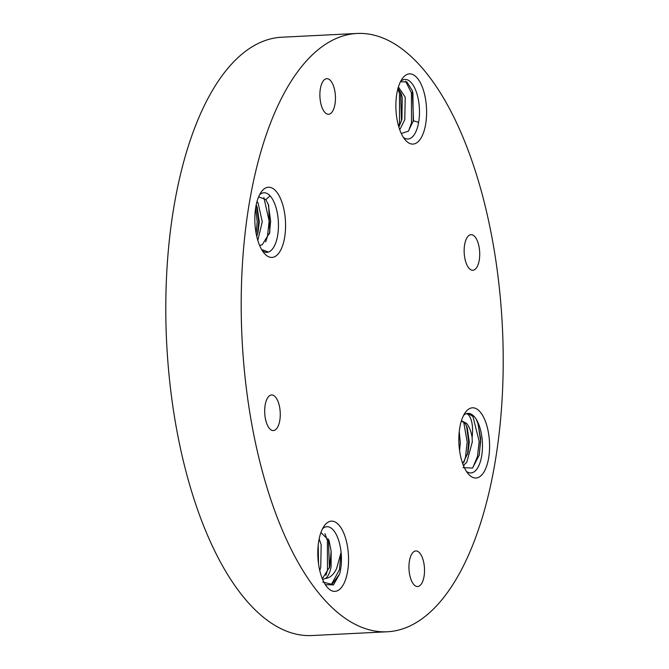 <?xml version="1.0" encoding="UTF-8"?>
<svg xmlns="http://www.w3.org/2000/svg" width="669" height="669" viewBox="0 0 669 669"><rect width="100%" height="100%" fill="white"/><g stroke="black" fill="none" stroke-linecap="round" stroke-linejoin="round"><path stroke-width="1" d="M463.032 467.656L472.523 468.057L479.28 454.987L480.643 438.58L477.867 423.251L476.102 419.087A29.821 12.979 87.1 0 0 467.932 413.367A29.821 12.979 87.1 0 0 466.444 413.643C468.091 413.935 469.579 415.809 470.909 419.262C472.59 423.812 472.991 429.833 472.122 437.334C471.018 430.97 469.128 426.278 466.435 423.251L461.777 420.935M401.275 133.507L408.374 131.174L413.501 120.387L412.338 90.783L406.944 81.969L400.681 81.727M260.024 245.423L262.29 244.687L269.824 232.419L268.654 205.216L265.844 199.605L258.635 196.828M266.789 252.347L268.386 252.062L261.612 249.504M322.592 579.387L325.427 578.518C328.119 576.586 330.009 572.681 331.088 566.794L331.138 551.055L329.056 540.577L320.911 532.549M322.751 582.055L332.025 584.363L339.593 574.061A29.821 12.979 87.1 0 0 340.571 569.67A29.821 12.979 87.1 0 0 341.09 552.402L336.641 568.474C333.814 574.512 330.076 577.857 325.427 578.518M318.812 540.728A35.148 15.295 -92.9 0 1 324.248 525.893A35.148 15.295 -92.9 0 1 342.587 530.592A35.148 15.295 -92.9 0 1 347.537 571.786A35.148 15.295 -92.9 0 1 327.325 587.349A35.148 15.295 -92.9 0 1 318.812 540.728M255.834 206.788A35.148 15.295 -92.9 0 1 261.27 191.961A35.148 15.295 -92.9 0 1 279.609 196.661A35.148 15.295 -92.9 0 1 284.559 237.846A35.148 15.295 -92.9 0 1 264.347 253.409A35.148 15.295 -92.9 0 1 255.834 206.788M396.876 93.443A35.148 15.295 -92.9 0 1 402.312 78.616A35.148 15.295 -92.9 0 1 420.642 83.316A35.148 15.295 -92.9 0 1 425.601 124.501A35.148 15.295 -92.9 0 1 405.389 140.072A35.148 15.295 -92.9 0 1 396.876 93.443M459.846 427.382A35.148 15.295 -92.9 0 1 465.29 412.556A35.148 15.295 -92.9 0 1 483.62 417.255A35.148 15.295 -92.9 0 1 488.571 458.441A35.148 15.295 -92.9 0 1 468.367 474.003A35.148 15.295 -92.9 0 1 459.846 427.382M265.192 404.887A17.82 7.752 -92.9 0 1 271.581 394.961A17.82 7.752 -92.9 0 1 279.759 420.634A17.82 7.752 -92.9 0 1 273.362 430.56A17.82 7.752 -92.9 0 1 265.192 404.887M320.392 88.609A17.82 7.752 -92.9 0 1 326.781 78.683A17.82 7.752 -92.9 0 1 334.952 104.356A17.82 7.752 -92.9 0 1 328.563 114.282A17.82 7.752 -92.9 0 1 320.392 88.609M464.654 244.595A17.82 7.752 -92.9 0 1 471.043 234.668A17.82 7.752 -92.9 0 1 479.213 260.341A17.82 7.752 -92.9 0 1 472.824 270.268A17.82 7.752 -92.9 0 1 464.654 244.595M409.453 560.873A17.82 7.752 -92.9 0 1 415.842 550.947A17.82 7.752 -92.9 0 1 424.012 576.619A17.82 7.752 -92.9 0 1 417.623 586.537A17.82 7.752 -92.9 0 1 409.453 560.873M494.608 464.972A299.536 130.371 -92.9 0 1 387.175 631.779A299.536 130.371 -92.9 0 1 249.796 200.257A299.536 130.371 -92.9 0 1 357.229 33.45A299.536 130.371 -92.9 0 1 494.608 464.972M387.175 631.779L311.771 635.55A299.536 130.371 -92.9 0 1 174.392 204.028A299.536 130.371 -92.9 0 1 281.825 37.221L357.229 33.45M325.912 575.424L327.459 570.331L327.4 540.502L324.967 533.67M329.407 567.973L328.454 539.005M318.335 562.294L318.034 546.891M331.255 584.689L339.426 569.729L341.09 552.402A29.821 12.979 87.1 0 0 322.55 528.727M265.677 241.91L267.475 236.241L269.172 221.063L263.862 197.489M269.44 233.891L270.627 220.996L268.261 204.162M256.177 233.724L257.197 221.665L255.65 207.883M257.532 234.175L258.652 221.59L256.553 205.642M413.25 121.398L412.898 92.849L412.112 90.164M408.65 130.873L411.502 122.745L411.443 92.916L405.514 81.116M398.674 126.474L399.535 123.347L399.477 93.518L397.913 88.684M401.484 120.989L400.614 92.297M463.893 462.312L465.499 457.136L467.196 441.958L463.659 421.838M467.531 454.468L468.651 441.883L466.552 425.936M472.699 467.907L477.474 456.534L479.171 441.356L472.941 416.486L467.807 413.375M463.634 466.042L464.219 464.871M479.163 455.48L480.626 441.289L478.126 424.029M262.373 250.766A29.821 12.979 87.1 0 0 266.898 252.338A29.821 12.979 87.1 0 0 268.386 252.062A29.821 12.979 87.1 0 0 277.593 235.731A29.821 12.979 87.1 0 0 270.067 195.841A29.821 12.979 87.1 0 0 259.572 194.788M318.528 563.808L318.21 544.992M322.316 578.727L329.708 566.86L331.138 551.055M319.749 570.473L320.735 567.312L321.17 544.708L319.163 538.88M256.762 236.483L258.017 232.377L259.288 221.874L257.222 207.323L256.194 204.898M259.806 245.431L262.29 244.687M257.816 240.439L262.273 221.723L258.05 202.874L256.971 201.67M398.866 127.127L401.96 119.191L402.228 97.281L401.258 93.944L398.022 88.3M399.744 129.769L404.778 119.726L405.222 97.13L398.398 87.012M462.722 463.726L468.016 452.67L469.287 442.167L467.221 427.616L465.055 423.318L461.518 420.952M459.578 450.563L460.305 442.619L459.252 431.656M463.366 465.398L466.753 462.346L472.272 442.017L472.122 437.334M466.444 413.643A29.821 12.979 87.1 0 0 463.592 415.382M466.393 471.361A29.821 12.979 87.1 0 0 481.605 456.325A29.821 12.979 87.1 0 0 476.102 419.087M413.4 120.796L418.635 122.385A29.821 12.979 87.1 0 0 415.206 89.086A29.821 12.979 87.1 0 0 400.614 81.442M403.415 137.421A29.821 12.979 87.1 0 0 418.635 122.385M265.844 199.605L270.067 195.841M339.593 574.061L333.455 584.898L325.351 584.698"/></g></svg>
